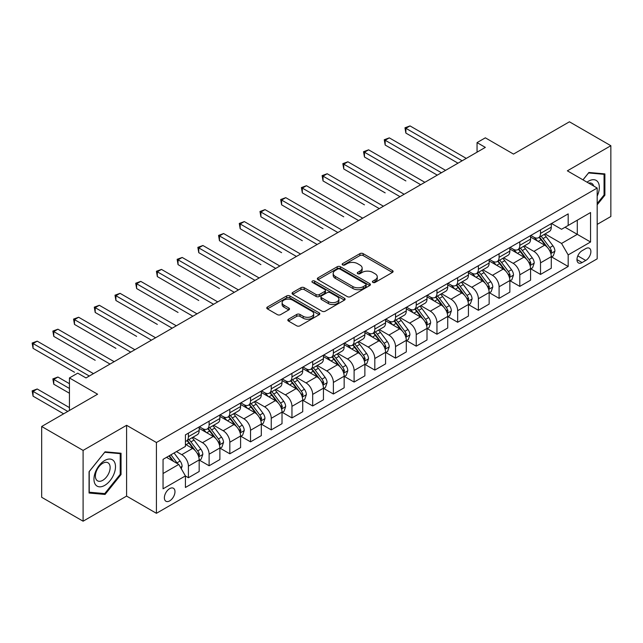 <?xml version="1.0" encoding="UTF-8"?>
<svg xmlns="http://www.w3.org/2000/svg" width="643" height="643" viewBox="0 0 643 643"><rect width="100%" height="100%" fill="white"/><g stroke="black" fill="none" stroke-linecap="round" stroke-linejoin="round"><path stroke-width="0.96" d="M372.868 282.398A1.607 0.932 0 0 0 375.15 282.398L392.431 272.423A2.299 1.326 0 0 0 393.106 271.483A2.299 1.326 0 0 0 392.431 270.542L363.15 253.639A2.299 1.326 0 0 0 359.903 253.639L342.623 263.622A1.607 0.932 0 0 0 342.148 264.281A1.607 0.932 0 0 0 342.623 264.932A1.607 0.932 0 0 0 344.897 264.932L347.132 263.646A7.362 4.252 0 0 1 357.54 263.646L359.984 265.053A7.362 4.252 0 0 1 362.138 268.059A7.362 4.252 0 0 1 359.984 271.065L357.749 272.351A1.607 0.932 0 0 0 357.275 273.01A1.607 0.932 0 0 0 357.749 273.669A1.607 0.932 0 0 0 360.024 273.669L362.258 272.375A7.362 4.252 0 0 1 372.667 272.375L375.11 273.781A7.362 4.252 0 0 1 377.264 276.787A7.362 4.252 0 0 1 375.11 279.793L372.868 281.087A1.607 0.932 0 0 0 372.401 281.747A1.607 0.932 0 0 0 372.868 282.398L372.868 281.087M169.68 500.873A7.499 4.332 120 0 0 174.574 494.266A7.499 4.332 120 0 0 173.425 488.254A7.499 4.332 120 0 0 169.68 488.624A7.499 4.332 120 0 0 164.777 495.239A7.499 4.332 120 0 0 165.926 501.243A7.499 4.332 120 0 0 169.68 500.873M288.498 319.185A2.299 1.326 0 0 0 287.823 320.126A2.299 1.326 0 0 0 288.498 321.066L296.712 325.808A2.299 1.326 0 0 0 299.968 325.808L319.161 314.724A2.299 1.326 0 0 0 319.828 313.784A2.299 1.326 0 0 0 319.161 312.852L289.88 295.949A2.299 1.326 0 0 0 286.633 295.949L267.44 307.024A2.299 1.326 0 0 0 266.765 307.965A2.299 1.326 0 0 0 267.44 308.905L277.358 314.636A2.299 1.326 0 0 0 280.613 314.636L288.828 309.894A2.299 1.326 0 0 0 289.503 308.953A2.299 1.326 0 0 0 288.828 308.013L283.909 305.168A6.157 3.553 0 0 1 282.1 302.66A6.157 3.553 0 0 1 285.902 299.381A6.157 3.553 0 0 1 292.605 300.144L311.879 311.276A6.157 3.553 0 0 1 313.68 313.784A6.157 3.553 0 0 1 309.886 317.071A6.157 3.553 0 0 1 303.183 316.3L299.968 314.443A2.299 1.326 0 0 0 296.712 314.443L288.498 319.185L288.498 321.066M597.178 224.399L610.85 216.506L610.85 145.712L569.425 121.8L513.5 154.087L485.336 137.827L477.05 142.609L485.336 147.392L86.001 377.939L77.715 373.157L69.436 377.939L69.436 410.467M83.1 450.405L83.1 521.2L126.599 496.091L126.599 425.296L83.1 450.405L41.674 426.494L97.599 394.207L69.436 377.939M126.599 425.296L156.426 442.513L597.178 188.045L597.178 258.84L156.426 513.307L156.426 442.513M610.85 145.712L567.351 170.829L597.178 188.045M347.292 296.6A2.299 1.326 0 0 0 350.548 296.6L369.741 285.524A2.299 1.326 0 0 0 370.416 284.584A2.299 1.326 0 0 0 369.741 283.643L340.469 266.741A2.299 1.326 0 0 0 337.213 266.741L318.02 277.824A2.299 1.326 0 0 0 317.345 278.765A2.299 1.326 0 0 0 318.02 279.697L347.292 296.6M313.053 282.751A1.607 0.932 0 0 1 314.684 282.976L314.684 281.063L344.447 298.248A2.299 1.326 0 0 1 345.122 299.188A2.299 1.326 0 0 1 344.447 300.12L325.262 311.204A2.299 1.326 0 0 1 322.006 311.204L292.726 294.301L292.726 292.42A2.299 1.326 0 0 0 292.059 293.361A2.299 1.326 0 0 0 292.726 294.301M292.726 292.42L300.94 287.686A2.299 1.326 0 0 1 304.195 287.686L316.067 294.534A2.299 1.326 0 0 0 319.322 294.534L324.771 291.392A2.299 1.326 0 0 0 325.446 290.451A2.299 1.326 0 0 0 324.771 289.511L312.41 282.373A1.607 0.932 0 0 1 311.935 281.722A1.607 0.932 0 0 1 312.932 280.862A1.607 0.932 0 0 1 314.684 281.063M83.1 521.2L41.674 497.288L41.674 426.494M585.749 248.6L582.1 250.706A7.266 4.196 120 0 0 577.358 257.112A7.266 4.196 120 0 0 578.467 262.931A7.266 4.196 120 0 0 582.1 262.569L585.749 260.463A7.266 4.196 120 0 0 590.491 254.065A7.266 4.196 120 0 0 589.382 248.246A7.266 4.196 120 0 0 585.749 248.6M551.533 223.491L561.556 229.278L568.179 225.452L568.179 213.878L185.417 434.861L185.417 446.435L163.049 459.351L163.049 488.817L185.417 475.9L185.417 487.482L568.179 266.491L568.179 254.917L561.556 243.44L545.079 233.923M568.179 225.452L590.555 212.536L590.555 242.001L568.179 254.917M126.599 496.091L156.426 513.307M477.05 142.609L477.05 152.174M565.036 227.268L577.293 234.349L577.293 220.187L590.555 212.536M561.556 243.44L577.293 234.349L590.555 242.001M163.049 473.513L178.794 464.423L166.529 457.342M185.417 475.997L188.407 477.725L188.407 466.143A9.372 5.409 -120 0 0 181.776 454.665L176.471 451.603M188.407 477.725L199.177 471.504L199.177 459.93A9.372 5.409 -120 0 0 192.546 448.444L185.417 444.337M199.418 460.163L209.112 465.765L209.112 454.191A9.372 5.409 -120 0 0 202.489 442.705L192.972 437.216M209.112 465.765L219.882 459.544L219.882 447.97A9.372 5.409 -120 0 0 213.259 436.493L199.177 428.359M220.131 448.211L229.824 453.805L229.824 442.231A9.372 5.409 -120 0 0 223.201 430.746L213.685 425.256M229.824 453.805L240.595 447.584L240.595 436.01A9.372 5.409 -120 0 0 233.972 424.533L219.882 416.399M240.844 436.251L250.537 441.845L250.537 430.271A9.372 5.409 -120 0 0 243.914 418.794L234.398 413.296M250.537 441.845L261.307 435.632L261.307 424.05A9.372 5.409 -120 0 0 254.684 412.573L240.595 404.439M261.556 424.292L271.25 429.886L271.25 418.312A9.372 5.409 -120 0 0 264.627 406.834L255.11 401.336M271.25 429.886L282.02 423.673L282.02 412.099A9.372 5.409 -120 0 0 275.397 400.613L261.307 392.487M282.269 412.332L291.962 417.934L291.962 406.352A9.372 5.409 -120 0 0 285.339 394.874L275.823 389.385M291.962 417.934L302.732 411.713L302.732 400.139A9.372 5.409 -120 0 0 296.11 388.653L282.02 380.527M302.982 400.372L312.675 405.974L312.675 394.4A9.372 5.409 -120 0 0 306.052 382.915L296.536 377.425M312.675 405.974L323.445 399.753L323.445 388.179A9.372 5.409 -120 0 0 316.822 376.702L302.732 368.568M323.694 388.42L333.387 394.014L333.387 382.44A9.372 5.409 -120 0 0 326.765 370.963L317.248 365.465M333.387 394.014L344.158 387.793L344.158 376.219A9.372 5.409 -120 0 0 337.535 364.742L323.445 356.608M344.407 376.46L354.1 382.055L354.1 370.481A9.372 5.409 -120 0 0 347.469 359.003L337.953 353.505M354.1 382.055L364.87 375.842L364.87 364.26A9.372 5.409 -120 0 0 358.247 352.782L344.158 344.648M365.12 364.501L374.813 370.095L374.813 358.521A9.372 5.409 -120 0 0 368.182 347.043L358.665 341.546M374.813 370.095L385.583 363.882L385.583 352.308A9.372 5.409 -120 0 0 378.952 340.822L364.87 332.696M385.832 352.541L395.525 358.143L395.525 346.561A9.372 5.409 -120 0 0 388.894 335.083L379.378 329.594M395.525 358.143L406.296 351.922L406.296 340.348A9.372 5.409 -120 0 0 399.665 328.862L385.583 320.736M406.545 340.589L416.238 346.183L416.238 334.609A9.372 5.409 -120 0 0 409.607 323.124L400.091 317.634M416.238 346.183L427.008 339.962L427.008 328.388A9.372 5.409 -120 0 0 420.377 316.911L406.296 308.777M427.257 328.629L436.951 334.223L436.951 322.649A9.372 5.409 -120 0 0 430.32 311.172L420.803 305.674M436.951 334.223L447.721 328.002L447.721 316.428A9.372 5.409 -120 0 0 441.09 304.951L427.008 296.817M447.97 316.669L457.663 322.264L457.663 310.69A9.372 5.409 -120 0 0 451.032 299.212L441.516 293.714M457.663 322.264L468.434 316.051L468.434 304.469A9.372 5.409 -120 0 0 461.803 292.991L447.721 284.857M468.683 304.71L478.376 310.304L478.376 298.73A9.372 5.409 -120 0 0 471.745 287.252L462.229 281.755M478.376 310.304L489.146 304.091L489.146 292.517A9.372 5.409 -120 0 0 482.515 281.031L468.434 272.905M489.395 292.75L499.089 298.352L499.089 286.77A9.372 5.409 -120 0 0 492.458 275.292L482.941 269.803M499.089 298.352L509.859 292.131L509.859 280.557A9.372 5.409 -120 0 0 503.228 269.079L489.146 260.945M510.108 280.798L519.801 286.392L519.801 274.818A9.372 5.409 -120 0 0 513.17 263.333L503.654 257.843M519.801 286.392L530.571 280.171L530.571 268.597A9.372 5.409 -120 0 0 523.941 257.12L509.859 248.986M530.821 268.838L540.514 274.432L540.514 262.858A9.372 5.409 -120 0 0 533.883 251.381L524.366 245.883M540.514 274.432L551.284 268.211L551.284 256.637A9.372 5.409 -120 0 0 544.653 245.16L530.571 237.026M530.821 235.451L533.883 237.219A9.372 5.409 -120 0 0 538.569 237.685A9.372 5.409 -120 0 0 540.514 233.393L540.514 229.856M510.108 247.41L513.17 249.179A9.372 5.409 -120 0 0 517.856 249.645A9.372 5.409 -120 0 0 519.801 245.353L519.801 241.808M489.395 259.362L492.458 261.138A9.372 5.409 -120 0 0 497.143 261.597A9.372 5.409 -120 0 0 499.089 257.313L499.089 253.768M468.683 271.322L471.745 273.09A9.372 5.409 -120 0 0 476.431 273.556A9.372 5.409 -120 0 0 478.376 269.264L478.376 265.728M447.97 283.282L451.032 285.05A9.372 5.409 -120 0 0 455.718 285.516A9.372 5.409 -120 0 0 457.663 281.224L457.663 277.688M427.257 295.241L430.32 297.01A9.372 5.409 -120 0 0 435.006 297.476A9.372 5.409 -120 0 0 436.951 293.184L436.951 289.639M406.545 307.201L409.607 308.97A9.372 5.409 -120 0 0 414.293 309.436A9.372 5.409 -120 0 0 416.238 305.144L416.238 301.599M385.832 319.153L388.894 320.929A9.372 5.409 -120 0 0 393.58 321.387A9.372 5.409 -120 0 0 395.525 317.095L395.525 313.559M365.12 331.113L368.182 332.881A9.372 5.409 -120 0 0 372.876 333.347A9.372 5.409 -120 0 0 374.813 329.055L374.813 325.519M344.407 343.073L347.469 344.841A9.372 5.409 -120 0 0 352.163 345.307A9.372 5.409 -120 0 0 354.1 341.015L354.1 337.479M323.694 355.032L326.765 356.801A9.372 5.409 -120 0 0 331.45 357.267A9.372 5.409 -120 0 0 333.387 352.975L333.387 349.43M302.982 366.992L306.052 368.76A9.372 5.409 -120 0 0 310.738 369.219A9.372 5.409 -120 0 0 312.675 364.935L312.675 361.39M282.269 378.944L285.339 380.72A9.372 5.409 -120 0 0 290.025 381.178A9.372 5.409 -120 0 0 291.962 376.886L291.962 373.35M261.556 390.904L264.627 392.672A9.372 5.409 -120 0 0 269.313 393.138A9.372 5.409 -120 0 0 271.25 388.846L271.25 385.31M240.844 402.864L243.914 404.632A9.372 5.409 -120 0 0 248.6 405.098A9.372 5.409 -120 0 0 250.537 400.806L250.537 397.27M220.131 414.823L223.201 416.592A9.372 5.409 -120 0 0 227.887 417.058A9.372 5.409 -120 0 0 229.824 412.766L229.824 409.221M199.418 426.775L202.489 428.551A9.372 5.409 -120 0 0 207.175 429.01A9.372 5.409 -120 0 0 209.112 424.726L209.112 421.181M551.533 256.879L568.179 266.491M538.569 237.685L549.339 231.464A9.372 5.409 -120 0 0 551.284 227.172L551.284 223.635M517.856 249.645L528.626 243.424A9.372 5.409 -120 0 0 530.571 239.132L530.571 235.595M497.143 261.597L507.914 255.384A9.372 5.409 -120 0 0 509.859 251.091L509.859 247.547M476.431 273.556L487.201 267.343A9.372 5.409 -120 0 0 489.146 263.051L489.146 259.507M455.718 285.516L466.488 279.295A9.372 5.409 -120 0 0 468.434 275.003L468.434 271.467M435.006 297.476L445.776 291.255A9.372 5.409 -120 0 0 447.721 286.963L447.721 283.426M414.293 309.436L425.063 303.215A9.372 5.409 -120 0 0 427.008 298.923L427.008 295.386M393.58 321.387L404.359 315.174A9.372 5.409 -120 0 0 406.296 310.882L406.296 307.338M372.876 333.347L383.646 327.126A9.372 5.409 -120 0 0 385.583 322.842L385.583 319.298M352.163 345.307L362.933 339.086A9.372 5.409 -120 0 0 364.87 334.794L364.87 331.258M331.45 357.267L342.221 351.046A9.372 5.409 -120 0 0 344.158 346.754L344.158 343.217M310.738 369.219L321.508 363.006A9.372 5.409 -120 0 0 323.445 358.714L323.445 355.177M290.025 381.178L300.795 374.965A9.372 5.409 -120 0 0 302.732 370.673L302.732 367.129M269.313 393.138L280.083 386.917A9.372 5.409 -120 0 0 282.02 382.633L282.02 379.089M248.6 405.098L259.37 398.877A9.372 5.409 -120 0 0 261.307 394.585L261.307 391.048M227.887 417.058L238.657 410.837A9.372 5.409 -120 0 0 240.595 406.545L240.595 403.008M207.175 429.01L217.945 422.797A9.372 5.409 -120 0 0 219.882 418.505L219.882 414.968M185.417 441.347A9.372 5.409 -120 0 0 186.462 440.969L197.232 434.756A9.372 5.409 -120 0 0 199.177 430.464L199.177 426.92M186.462 440.969A9.372 5.409 -120 0 0 188.407 436.677L188.407 433.141M178.794 464.423L185.417 475.9M597.178 204.804L604.886 195.215L604.886 173.899L588.892 172.469L582.968 179.839M89.064 493.02L105.058 494.451L121.045 474.558L121.045 453.235L105.058 451.812L89.064 471.697L89.064 493.02M604.058 194.741L604.886 195.215M120.217 474.076L121.045 474.558M103.37 493.47L105.058 494.451M373.519 282.631L375.11 281.706A7.362 4.252 0 0 0 377.264 278.7L377.264 276.787M362.138 268.059L362.138 269.972A7.362 4.252 0 0 1 359.984 272.978L358.392 273.894M392.399 272.439L363.15 255.56A2.299 1.326 0 0 0 359.903 255.56L343.266 265.165M369.741 283.643L369.741 285.524L340.469 268.653A2.299 1.326 0 0 0 337.213 268.653L318.052 279.721M365.674 285.243A1.607 0.932 0 0 0 366.148 284.584A1.607 0.932 0 0 0 365.674 283.925L339.978 269.087A1.607 0.932 0 0 0 337.704 269.087L335.341 270.454A7.362 4.252 0 0 0 333.187 273.46A7.362 4.252 0 0 0 335.341 276.458L352.911 286.601A7.362 4.252 0 0 0 363.319 286.601L365.674 285.243L365.674 287.156A1.607 0.932 0 0 0 366.148 286.497L366.148 284.584M333.187 273.46L333.187 275.373A7.362 4.252 0 0 0 335.341 278.371L335.341 276.458M365.674 287.156L363.319 288.514A7.362 4.252 0 0 1 352.911 288.514L335.341 278.371M292.758 294.317L300.94 289.599L300.94 287.686M325.446 290.451L325.446 292.364A2.299 1.326 0 0 1 324.771 293.304L319.322 296.447A2.299 1.326 0 0 1 316.067 296.447L304.195 289.599A2.299 1.326 0 0 0 300.94 289.599M314.684 282.976L344.423 300.144M328.388 301.647A6.157 3.553 0 0 0 335.091 302.419A6.157 3.553 0 0 0 338.893 299.14A6.157 3.553 0 0 0 337.093 296.624L330.301 292.71A2.299 1.326 0 0 0 327.046 292.71L321.596 295.852A2.299 1.326 0 0 0 320.921 296.793A2.299 1.326 0 0 0 321.596 297.733L328.388 301.647L328.388 303.56A6.157 3.553 0 0 0 335.091 304.332A6.157 3.553 0 0 0 338.893 301.053L338.893 299.14M320.921 296.793L320.921 298.706A2.299 1.326 0 0 0 321.596 299.646L321.596 297.733M328.388 303.56L321.596 299.646M313.68 313.784L313.68 315.697A6.157 3.553 0 0 1 309.886 318.984A6.157 3.553 0 0 1 303.183 318.213L299.968 316.356A2.299 1.326 0 0 0 296.712 316.356L288.53 321.082M282.1 302.66L282.1 304.573A6.157 3.553 0 0 0 283.909 307.089L283.909 305.168M288.795 309.91L283.909 307.089M319.129 314.74L289.88 297.862A2.299 1.326 0 0 0 286.633 297.862L267.472 308.921M551.284 257.023L553.269 255.874L554.925 251.091A6.213 3.585 -120 0 0 552.948 245.803L546.172 236.769A17.924 10.352 -120 0 0 544.219 234.422M537.484 241.021A17.924 10.352 -120 0 0 533.819 237.179M550.713 253.221L551.573 251.357A6.213 3.585 -120 0 0 549.797 247.619L543.03 238.585A17.924 10.352 -120 0 0 541.068 236.238M539.405 237.203A14.877 8.592 60 0 1 541.848 239.984L547.571 247.627M405.878 180.924L364.46 157.005L364.46 152.222L368.6 149.827L424.854 182.307M539.083 237.388A17.924 10.352 60 0 1 541.036 239.735L545.537 245.739M462.132 160.782L405.878 128.303L410.025 125.915L466.279 158.395M457.993 163.177L405.878 133.085L405.878 128.303L404.969 127.78L410.025 125.915M405.878 133.085L404.969 127.78M530.571 268.983L532.557 267.834L534.212 263.051A6.213 3.585 -120 0 0 532.235 257.763L525.46 248.72A17.924 10.352 -120 0 0 523.506 246.382M516.771 252.98A17.924 10.352 -120 0 0 513.106 249.138M530.001 265.173L530.861 263.317A6.213 3.585 -120 0 0 529.085 259.579L522.317 250.537A17.924 10.352 -120 0 0 520.356 248.198M518.692 249.162A14.877 8.592 60 0 1 521.135 251.935L526.858 259.587M385.173 192.876L343.748 168.964L343.748 164.182L347.887 161.787L404.142 194.266M518.371 249.347A17.924 10.352 60 0 1 520.324 251.686L524.825 257.698M509.859 280.935L511.844 279.793L513.5 275.003A6.213 3.585 -120 0 0 511.523 269.722L504.747 260.68A17.924 10.352 -120 0 0 502.794 258.341M496.058 264.94A17.924 10.352 -120 0 0 492.393 261.098M509.288 277.133L510.148 275.268A6.213 3.585 -120 0 0 508.372 271.539L501.604 262.497A17.924 10.352 -120 0 0 499.643 260.158M497.979 261.122A14.877 8.592 60 0 1 500.423 263.895L506.145 271.547M364.46 204.836L323.035 180.924L323.035 176.134L327.174 173.747L383.429 206.226M497.658 261.307A17.924 10.352 60 0 1 499.611 263.646L504.112 269.658M489.146 292.895L491.131 291.745L492.787 286.963A6.213 3.585 -120 0 0 490.81 281.674L484.034 272.64A17.924 10.352 -120 0 0 482.081 270.293M475.346 276.892A17.924 10.352 -120 0 0 471.681 273.058M488.576 289.093L489.436 287.228A6.213 3.585 -120 0 0 487.659 283.491L480.892 274.457A17.924 10.352 -120 0 0 478.931 272.118M477.267 273.074A14.877 8.592 60 0 1 479.71 275.855L485.441 283.499M343.748 216.795L302.323 192.876L302.323 188.094L306.462 185.706L362.716 218.178M476.945 273.259A17.924 10.352 60 0 1 478.898 275.606L483.399 281.61M441.428 172.742L385.173 140.262L389.312 137.867L445.567 170.347M437.28 175.129L385.173 145.045L385.173 140.262L384.257 139.74L389.312 137.867M385.173 145.045L384.257 139.74M420.715 184.702L363.544 151.692L368.6 149.827M364.46 157.005L363.544 151.692M400.002 196.654L342.832 163.652L347.887 161.787M343.748 168.964L342.832 163.652M468.434 304.854L470.419 303.705L472.075 298.923A6.213 3.585 -120 0 0 470.097 293.634L463.322 284.6A17.924 10.352 -120 0 0 461.369 282.253M454.633 288.852A17.924 10.352 -120 0 0 450.968 285.01M467.863 301.053L468.723 299.188A6.213 3.585 -120 0 0 466.947 295.45L460.179 286.416A17.924 10.352 -120 0 0 458.218 284.069M456.554 285.034A14.877 8.592 60 0 1 458.998 287.815L464.728 295.459M323.035 228.755L281.61 204.836L281.61 200.053L285.749 197.658L342.004 230.138M456.233 285.219A17.924 10.352 60 0 1 458.186 287.566L462.687 293.57M379.29 208.613L322.119 175.611L327.174 173.747M323.035 180.924L322.119 175.611M597.178 196.083A15.231 8.793 120 0 0 597.894 181.993A15.231 8.793 120 0 0 587.019 182.178M593.69 186.036A10.425 6.02 120 0 0 592.991 184.517A10.425 6.02 120 0 0 591.817 183.432A10.425 6.02 120 0 0 588.626 183.11M583 179.863L588.562 172.943L604.058 174.325L604.058 194.982L597.178 203.534M603.03 173.731L604.058 174.325M104.729 460.501A15.231 8.793 120 0 0 93.958 479.156A15.231 8.793 120 0 0 104.729 485.377A15.231 8.793 120 0 0 115.499 466.722A15.231 8.793 120 0 0 104.729 460.501M102.767 463.29A10.425 6.02 120 0 0 95.952 472.476A10.425 6.02 120 0 0 97.551 480.835A10.425 6.02 120 0 0 102.767 480.321A10.425 6.02 120 0 0 109.575 471.134A10.425 6.02 120 0 0 107.976 462.775A10.425 6.02 120 0 0 102.767 463.29M120.217 474.325L104.729 493.591L89.232 492.208L89.232 471.552L104.729 452.278L120.217 453.661L120.217 474.325M119.188 453.074L120.217 453.661M447.721 316.814L449.706 315.665L451.362 310.882A6.213 3.585 -120 0 0 449.385 305.594L442.609 296.552A17.924 10.352 -120 0 0 440.656 294.213M433.921 300.811A17.924 10.352 -120 0 0 430.255 296.97M447.158 313.012L448.01 311.148A6.213 3.585 -120 0 0 446.234 307.41L439.466 298.376A17.924 10.352 -120 0 0 437.505 296.029M435.841 296.994A14.877 8.592 60 0 1 438.285 299.775L444.016 307.418M302.323 240.715L260.897 216.795L260.897 212.013L265.037 209.618L321.291 242.098M435.52 297.179A17.924 10.352 60 0 1 437.473 299.517L441.974 305.529M427.008 328.774L428.994 327.625L430.649 322.842A6.213 3.585 -120 0 0 428.672 317.554L421.904 308.511A17.924 10.352 -120 0 0 419.943 306.172M413.208 312.771A17.924 10.352 -120 0 0 409.543 308.929M426.446 324.964L427.298 323.107A6.213 3.585 -120 0 0 425.521 319.37L418.754 310.328A17.924 10.352 -120 0 0 416.793 307.989M415.129 308.953A14.877 8.592 60 0 1 417.572 311.726L423.303 319.378M281.61 252.667L240.185 228.755L240.185 223.973L244.324 221.578L300.578 254.057M414.807 309.138A17.924 10.352 60 0 1 416.76 311.477L421.261 317.489M406.296 340.726L408.281 339.584L409.937 334.794A6.213 3.585 -120 0 0 407.959 329.513L401.192 320.471A17.924 10.352 -120 0 0 399.231 318.132M392.495 324.731A17.924 10.352 -120 0 0 388.83 320.889M405.733 336.924L406.585 335.059A6.213 3.585 -120 0 0 404.809 331.33L398.041 322.288A17.924 10.352 -120 0 0 396.088 319.949M394.416 320.913A14.877 8.592 60 0 1 396.86 323.686L402.59 331.338M260.897 264.627L219.472 240.707L219.472 235.925L223.611 233.538L279.866 266.017M394.095 321.098A17.924 10.352 60 0 1 396.056 323.437L400.557 329.449M385.583 352.685L387.568 351.536L389.232 346.754A6.213 3.585 -120 0 0 387.247 341.465L380.479 332.431A17.924 10.352 -120 0 0 378.518 330.084M371.791 336.683A17.924 10.352 -120 0 0 368.118 332.841M385.02 348.884L385.872 347.019A6.213 3.585 -120 0 0 384.096 343.282L377.328 334.247A17.924 10.352 -120 0 0 375.375 331.909M373.704 332.865A14.877 8.592 60 0 1 376.147 335.646L381.878 343.29M240.185 276.586L198.759 252.667L198.759 247.885L202.899 245.497L259.153 277.969M373.382 333.05A17.924 10.352 60 0 1 375.343 335.397L379.844 341.401M364.87 364.645L366.864 363.496L368.519 358.714A6.213 3.585 -120 0 0 366.534 353.425L359.767 344.391A17.924 10.352 -120 0 0 357.805 342.044M351.078 348.643A17.924 10.352 -120 0 0 347.405 344.801M364.308 360.844L365.16 358.979A6.213 3.585 -120 0 0 363.383 355.241L356.616 346.207A17.924 10.352 -120 0 0 354.663 343.86M352.991 344.825A14.877 8.592 60 0 1 355.434 347.606L361.165 355.249M219.472 288.546L178.047 264.627L178.047 259.844L182.186 257.449L238.44 289.929M352.669 345.01A17.924 10.352 60 0 1 354.631 347.357L359.132 353.361M358.577 220.573L301.406 187.571L306.462 185.706M302.323 192.876L301.406 187.571M337.864 232.533L280.694 199.531L285.749 197.658M281.61 204.836L280.694 199.531M317.152 244.493L259.981 211.483L265.037 209.618M260.897 216.795L259.981 211.483M296.439 256.444L239.276 223.442L244.324 221.578M240.185 228.755L239.276 223.442M275.726 268.404L218.564 235.402L223.611 233.538M219.472 240.707L218.564 235.402M344.158 376.605L346.151 375.456L347.807 370.673A6.213 3.585 -120 0 0 345.821 365.385L339.054 356.343A17.924 10.352 -120 0 0 337.093 354.004M330.365 360.602A17.924 10.352 -120 0 0 326.692 356.761M343.595 372.803L344.455 370.939A6.213 3.585 -120 0 0 342.671 367.201L335.903 358.167A17.924 10.352 -120 0 0 333.95 355.82M332.278 356.785A14.877 8.592 60 0 1 334.722 359.558L340.452 367.209M198.759 300.498L157.334 276.586L157.334 271.804L161.473 269.409L217.728 301.889M331.957 356.969A17.924 10.352 60 0 1 333.918 359.308L338.419 365.32M255.014 280.364L197.851 247.362L202.899 245.497M198.759 252.667L197.851 247.362M323.445 388.565L325.438 387.416L327.094 382.633A6.213 3.585 -120 0 0 325.109 377.345L318.341 368.302A17.924 10.352 -120 0 0 316.38 365.963M309.653 372.562A17.924 10.352 -120 0 0 305.98 368.72M322.882 384.755L323.742 382.89A6.213 3.585 -120 0 0 321.958 379.161L315.191 370.119A17.924 10.352 -120 0 0 313.237 367.78M311.566 368.744A14.877 8.592 60 0 1 314.009 371.517L319.74 379.169M178.047 312.458L136.621 288.546L136.621 283.756L140.769 281.369L197.023 313.848M311.244 368.929A17.924 10.352 60 0 1 313.205 371.268L317.706 377.28M234.301 292.324L177.138 259.314L182.186 257.449M178.047 264.627L177.138 259.314M302.732 400.517L304.726 399.375L306.381 394.585A6.213 3.585 -120 0 0 304.396 389.296L297.629 380.262A17.924 10.352 -120 0 0 295.667 377.923M288.94 384.514A17.924 10.352 -120 0 0 285.267 380.68M302.17 396.715L303.03 394.85A6.213 3.585 -120 0 0 301.245 391.121L294.478 382.079A17.924 10.352 -120 0 0 292.525 379.74M290.853 380.704A14.877 8.592 60 0 1 293.296 383.477L299.027 391.129M157.334 324.418L115.909 300.498L115.909 295.716L120.056 293.329L176.311 325.808M290.532 380.889A17.924 10.352 60 0 1 292.493 383.228L296.994 389.24M213.589 304.284L156.426 271.274L161.473 269.409M157.334 276.586L156.426 271.274M282.02 412.476L284.013 411.327L285.669 406.545A6.213 3.585 -120 0 0 283.684 401.256L276.916 392.222A17.924 10.352 -120 0 0 274.963 389.875M268.227 396.474A17.924 10.352 -120 0 0 264.554 392.632M281.457 408.675L282.317 406.81A6.213 3.585 -120 0 0 280.541 403.073L273.765 394.038A17.924 10.352 -120 0 0 271.812 391.691M270.14 392.656A14.877 8.592 60 0 1 272.584 395.437L278.315 403.081M136.621 336.377L95.196 312.458L95.196 307.675L99.343 305.288L155.598 337.76M269.819 392.841A17.924 10.352 60 0 1 271.78 395.188L276.281 401.192M192.876 316.235L135.713 283.233L140.769 281.369M136.621 288.546L135.713 283.233M261.307 424.436L263.3 423.287L264.956 418.505A6.213 3.585 -120 0 0 262.971 413.216L256.203 404.182A17.924 10.352 -120 0 0 254.25 401.835M247.515 408.434A17.924 10.352 -120 0 0 243.842 404.592M260.745 420.635L261.605 418.77A6.213 3.585 -120 0 0 259.828 415.032L253.053 405.998A17.924 10.352 -120 0 0 251.1 403.651M249.428 404.616A14.877 8.592 60 0 1 251.871 407.397L257.602 415.04M115.909 348.337L74.484 324.418L74.484 319.635L78.631 317.24L134.885 349.72M249.106 404.801A17.924 10.352 60 0 1 251.067 407.148L255.568 413.152M172.163 328.195L115.001 295.193L120.056 293.329M115.909 300.498L115.001 295.193M240.595 436.396L242.588 435.247L244.244 430.464A6.213 3.585 -120 0 0 242.258 425.176L235.491 416.134A17.924 10.352 -120 0 0 233.538 413.795M226.802 420.393A17.924 10.352 -120 0 0 223.129 416.551M240.032 432.586L240.892 430.73A6.213 3.585 -120 0 0 239.116 426.992L232.34 417.958A17.924 10.352 -120 0 0 230.387 415.611M228.715 416.576A14.877 8.592 60 0 1 231.159 419.349L236.889 427M95.196 360.289L53.771 336.377L53.771 331.595L57.918 329.2L114.173 361.679M228.402 416.76A17.924 10.352 60 0 1 230.355 419.099L234.856 425.111M151.451 340.155L94.288 307.153L99.343 305.288M95.196 312.458L94.288 307.153M219.882 448.356L221.875 447.206L223.531 442.416A6.213 3.585 -120 0 0 221.546 437.136L214.778 428.093A17.924 10.352 -120 0 0 212.825 425.754M206.09 432.353A17.924 10.352 -120 0 0 202.416 428.511M219.319 444.546L220.179 442.681A6.213 3.585 -120 0 0 218.403 438.952L211.627 429.91A17.924 10.352 -120 0 0 209.674 427.571M208.002 428.535A14.877 8.592 60 0 1 210.446 431.308L216.177 438.96M74.484 372.249L33.058 348.337L33.058 343.547L37.206 341.16L93.46 373.639M207.689 428.72A17.924 10.352 60 0 1 209.642 431.059L214.143 437.071M130.738 352.115L73.575 319.105L78.631 317.24M74.484 324.418L73.575 319.105M199.177 460.308L201.163 459.158L202.818 454.376A6.213 3.585 -120 0 0 200.833 449.087L194.065 440.053A17.924 10.352 -120 0 0 192.112 437.706M198.607 456.506L199.467 454.641A6.213 3.585 -120 0 0 197.69 450.912L190.915 441.87A17.924 10.352 -120 0 0 188.962 439.531M187.29 440.487A14.877 8.592 60 0 1 189.733 443.268L195.464 450.92M69.436 383.686L57.918 377.031L53.771 379.426L53.771 384.209L69.436 393.251M186.976 440.672A17.924 10.352 60 0 1 188.929 443.019L193.43 449.023M53.771 384.209L52.863 378.896L69.436 388.468M52.863 378.896L57.918 377.031M110.025 364.067L52.863 331.065L57.918 329.2M53.771 336.377L52.863 331.065M181.278 468.731L182.106 466.336A6.213 3.585 -120 0 0 180.12 461.047L174.084 452.985M69.436 407.598L37.206 388.991L33.058 391.386L33.058 396.168L63.633 413.819M177.54 463.699A6.213 3.585 -120 0 0 176.978 462.864L170.934 454.802M169.382 455.702L173.723 461.497M168.948 455.951L172.629 460.862M33.058 396.168L32.15 390.856L67.772 411.424M32.15 390.856L37.206 388.991M89.313 376.026L32.15 343.024L37.206 341.16M33.058 348.337L32.15 343.024M181.776 454.665L192.546 448.444M202.489 442.705L213.259 436.493M223.201 430.746L233.972 424.533M243.914 418.794L254.684 412.573M264.627 406.834L275.397 400.613M285.339 394.874L296.11 388.653M306.052 382.915L316.822 376.702M326.765 370.963L337.535 364.742M347.469 359.003L358.247 352.782M368.182 347.043L378.952 340.822M388.894 335.083L399.665 328.862M409.607 323.124L420.377 316.911M430.32 311.172L441.09 304.951M451.032 299.212L461.803 292.991M471.745 287.252L482.515 281.031M492.458 275.292L503.228 269.079M513.17 263.333L523.941 257.12M533.883 251.381L544.653 245.16M540.514 233.393L551.284 227.172M540.514 262.858L551.284 256.637M519.801 274.818L530.571 268.597M519.801 245.353L530.571 239.132M499.089 286.77L509.859 280.557M499.089 257.313L509.859 251.091M478.376 298.73L489.146 292.517M478.376 269.264L489.146 263.051M457.663 310.69L468.434 304.469M457.663 281.224L468.434 275.003M436.951 322.649L447.721 316.428M436.951 293.184L447.721 286.963M416.238 334.609L427.008 328.388M416.238 305.144L427.008 298.923M395.525 346.561L406.296 340.348M395.525 317.095L406.296 310.882M374.813 358.521L385.583 352.308M374.813 329.055L385.583 322.842M354.1 370.481L364.87 364.26M354.1 341.015L364.87 334.794M333.387 382.44L344.158 376.219M333.387 352.975L344.158 346.754M312.675 394.4L323.445 388.179M312.675 364.935L323.445 358.714M291.962 406.352L302.732 400.139M291.962 376.886L302.732 370.673M271.25 418.312L282.02 412.099M271.25 388.846L282.02 382.633M250.537 430.271L261.307 424.05M250.537 400.806L261.307 394.585M229.824 442.231L240.595 436.01M229.824 412.766L240.595 406.545M209.112 454.191L219.882 447.97M209.112 424.726L219.882 418.505M188.407 466.143L199.177 459.93M188.407 436.677L199.177 430.464M577.8 255.882L585.749 260.463M576.964 259.603L582.1 262.569M375.11 281.706L375.11 279.793M357.749 273.669L357.749 272.351M359.984 272.978L359.984 271.065M342.623 264.932L342.623 263.622M359.903 255.56L359.903 253.639M363.15 255.56L363.15 253.639M392.431 272.423L392.431 270.542M318.02 279.697L318.02 277.824M337.213 268.653L337.213 266.741M340.469 268.653L340.469 266.741M352.911 288.514L352.911 286.601M363.319 288.514L363.319 286.601M304.195 289.599L304.195 287.686M316.067 296.447L316.067 294.534M319.322 296.447L319.322 294.534M324.771 293.304L324.771 291.392M344.447 300.12L344.447 298.248M296.712 316.356L296.712 314.443M299.968 316.356L299.968 314.443M303.183 318.213L303.183 316.3M288.828 309.894L288.828 308.013M267.44 308.905L267.44 307.024M286.633 297.862L286.633 295.949M289.88 297.862L289.88 295.949M319.161 314.724L319.161 312.852M550.818 253.559L554.885 251.212M543.03 238.585L546.172 236.769M538.143 241.398L541.036 239.735M549.797 247.619L552.948 245.803M549.307 250.047L551.573 251.357M530.105 265.519L534.172 263.172M522.317 250.537L525.46 248.72M517.43 253.358L520.324 251.686M529.085 259.579L532.235 257.763M528.594 262.006L530.861 263.317M509.393 277.479L513.46 275.124M501.604 262.497L504.747 260.68M496.717 265.318L499.611 263.646M508.372 271.539L511.523 269.722M507.882 273.958L510.148 275.268M488.68 289.43L492.747 287.083M480.892 274.457L484.034 272.64M476.005 277.278L478.898 275.606M487.659 283.491L490.81 281.674M487.169 285.918L489.436 287.228M467.967 301.39L472.034 299.043M460.179 286.416L463.322 284.6M455.292 289.237L458.186 287.566M466.947 295.45L470.097 293.634M466.456 297.878L468.723 299.188M447.255 313.35L451.322 311.003M439.466 298.376L442.609 296.552M434.58 301.189L437.473 299.517M446.234 307.41L449.385 305.594M445.744 309.838L448.01 311.148M426.542 325.31L430.609 322.963M418.754 310.328L421.904 308.511M413.867 313.149L416.76 311.477M425.521 319.37L428.672 317.554M425.031 321.797L427.298 323.107M405.829 337.27L409.896 334.915M398.041 322.288L401.192 320.471M393.154 325.109L396.056 323.437M404.809 331.33L407.959 329.513M404.318 333.749L406.585 335.059M385.117 349.221L389.184 346.874M377.328 334.247L380.479 332.431M372.45 337.069L375.343 335.397M384.096 343.282L387.247 341.465M383.606 345.709L385.872 347.019M364.404 361.181L368.479 358.834M356.616 346.207L359.767 344.391M351.737 349.02L354.631 347.357M363.383 355.241L366.534 353.425M362.893 357.669L365.16 358.979M343.692 373.141L347.767 370.794M335.903 358.167L339.054 356.343M331.024 360.98L333.918 359.308M342.671 367.201L345.821 365.385M342.18 369.629L344.455 370.939M322.987 385.101L327.054 382.746M315.191 370.119L318.341 368.302M310.312 372.94L313.205 371.268M321.958 379.161L325.109 377.345M321.468 381.58L323.742 382.89M302.274 397.053L306.341 394.706M294.478 382.079L297.629 380.262M289.599 384.9L292.493 383.228M301.245 391.121L304.396 389.296M300.755 393.54L303.03 394.85M281.562 409.012L285.629 406.665M273.765 394.038L276.916 392.222M268.887 396.86L271.78 395.188M280.541 403.073L283.684 401.256M280.043 405.5L282.317 406.81M260.849 420.972L264.916 418.625M253.053 405.998L256.203 404.182M248.174 408.811L251.067 407.148M259.828 415.032L262.971 413.216M259.33 417.46L261.605 418.77M240.136 432.932L244.203 430.585M232.34 417.958L235.491 416.134M227.461 420.771L230.355 419.099M239.116 426.992L242.258 425.176M238.617 429.42L240.892 430.73M219.424 444.892L223.491 442.537M211.627 429.91L214.778 428.093M206.749 432.731L209.642 431.059M218.403 438.952L221.546 437.136M217.905 441.371L220.179 442.681M198.711 456.843L202.778 454.497M190.915 441.87L194.065 440.053M186.036 444.691L188.929 443.019M197.69 450.912L200.833 449.087M197.2 453.331L199.467 454.641M180.49 467.365L182.065 466.456M176.978 462.864L180.12 461.047"/></g></svg>

